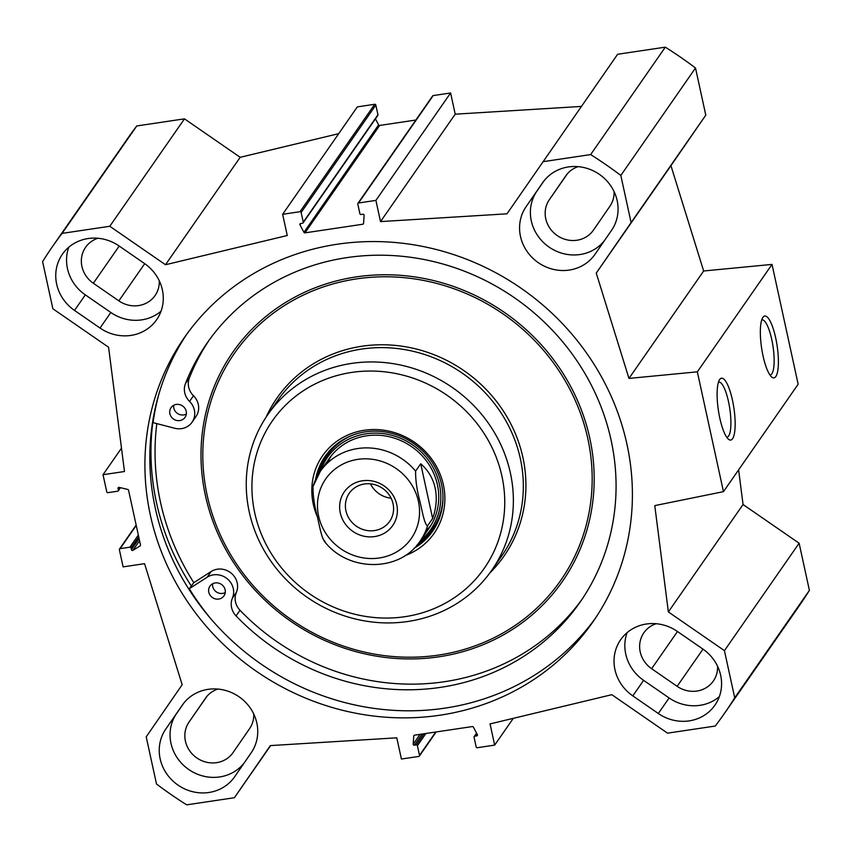 <?xml version="1.0" encoding="UTF-8"?>
<svg xmlns="http://www.w3.org/2000/svg" width="852" height="852" viewBox="0 0 852 852"><rect width="100%" height="100%" fill="white"/><g stroke="black" fill="none" stroke-linecap="round" stroke-linejoin="round"><path stroke-width="1.28" d="M578.188 166.651A26.785 25.059 -145.2 0 0 565.877 175.736A26.785 25.059 -145.2 0 0 565.824 175.8L549.359 199.666A26.785 25.059 -145.2 0 0 557.133 235.493A26.785 25.059 -145.2 0 0 593.397 230.178A26.785 25.059 -145.2 0 0 593.45 230.115L609.904 206.248A26.785 25.059 -145.2 0 0 614.079 191.604M217.856 689.066A26.785 25.059 -145.2 0 0 205.534 698.15A26.785 25.059 -145.2 0 0 205.492 698.214L189.027 722.081A26.785 25.059 -145.2 0 0 196.801 757.907A26.785 25.059 -145.2 0 0 233.065 752.593A26.785 25.059 -145.2 0 0 233.107 752.518L249.572 728.652A26.785 25.059 -145.2 0 0 253.747 714.019M97.895 238.251A26.785 25.059 -145.2 0 0 85.583 247.336A26.785 25.059 -145.2 0 0 93.347 283.258L118.854 300.863A26.785 25.059 -145.2 0 0 155.075 295.527A26.785 25.059 -145.2 0 0 159.292 280.819M542.926 161.699L590.638 154.585A409.098 382.686 34.8 0 1 620.82 175.427L631.098 222.574L596.251 273.098L628.968 378.416L697.341 371.834L723.465 491.657L798.154 384.231L772.029 264.408L703.656 270.989L670.939 165.671L705.786 115.148L695.509 68A409.098 382.686 -145.2 0 0 665.316 47.158L617.615 54.272L506.972 213.82L380.524 221.595L375.902 200.401L358.532 202.989A0.969 0.916 -145.2 0 0 357.797 204.043L359.906 213.724A0.969 0.916 -145.2 0 0 361.046 214.512L362.952 214.225A0.969 0.916 34.8 0 1 364.113 215.268L363.548 223.437A0.969 0.916 34.8 0 1 362.803 224.236L304.984 232.862A0.969 0.916 34.8 0 1 303.94 232.319L299.968 224.821A0.969 0.916 34.8 0 1 300.607 223.522L302.524 223.235A0.969 0.916 -145.2 0 0 303.259 222.17L301.139 212.489A0.969 0.916 -145.2 0 0 300.01 211.711L282.64 214.299L287.262 235.503L165.49 264.738L109.791 226.27L184.479 118.843L240.179 157.311L338.713 133.657M282.64 214.299L357.329 106.883L374.699 104.285A0.969 0.916 34.8 0 1 375.828 105.073L377.947 114.754A0.969 0.916 34.8 0 1 377.809 115.446L303.12 222.862M375.434 118.865L378.629 124.903A0.969 0.916 -145.2 0 0 379.672 125.436L415.861 120.036M357.936 203.351L432.624 95.935A0.969 0.916 34.8 0 1 433.221 95.562L450.591 92.974L455.213 114.179L581.362 106.425M723.465 491.657L654.773 505.609L668.362 611.938L724.434 650.64L734.712 697.799A409.098 382.686 34.8 0 1 724.551 713.252L799.24 605.825A409.098 382.686 -145.2 0 0 809.4 590.372L799.123 543.225L743.051 504.512L738.62 469.857M184.479 118.843L136.767 125.958A409.098 382.686 -145.2 0 0 127.449 138.748L52.76 246.175A409.098 382.686 34.8 0 1 62.079 233.384L109.791 226.27M68.799 247.197A41.886 39.181 -145.2 0 0 85.328 294.877L110.835 312.492A41.886 39.181 -145.2 0 0 161.039 311.214M100.025 328.041L74.518 310.426A41.886 39.181 34.8 0 1 62.377 254.269A41.886 39.181 34.8 0 1 119.003 245.919L144.51 263.534A41.886 39.181 34.8 0 1 156.651 319.692A41.886 39.181 34.8 0 1 100.025 328.041L110.835 312.492M543.938 180.944L536.941 191.093A41.886 39.181 -145.2 0 0 548.166 246.441A41.886 39.181 -145.2 0 0 604.515 240.52M526.121 206.642L542.586 182.775A41.886 39.181 34.8 0 1 542.671 182.658A41.886 39.181 34.8 0 1 599.361 174.362A41.886 39.181 34.8 0 1 611.523 230.37L595.058 254.237A41.886 39.181 34.8 0 1 594.984 254.343A41.886 39.181 34.8 0 1 538.283 262.65A41.886 39.181 34.8 0 1 526.121 206.642L536.941 191.093M251.191 752.785L234.726 776.651A41.886 39.181 34.8 0 1 234.651 776.758A41.886 39.181 34.8 0 1 177.951 785.065A41.886 39.181 34.8 0 1 165.789 729.056L182.253 705.19A41.886 39.181 34.8 0 1 182.328 705.073A41.886 39.181 34.8 0 1 239.029 696.776A41.886 39.181 34.8 0 1 251.191 752.785M183.606 703.358L176.598 713.507A41.886 39.181 -145.2 0 0 187.834 768.855A41.886 39.181 -145.2 0 0 244.183 762.934M632.802 695.892A41.886 39.181 34.8 0 1 620.661 639.724A41.886 39.181 34.8 0 1 677.287 631.385L702.793 648.99A41.886 39.181 34.8 0 1 714.945 705.158A41.886 39.181 34.8 0 1 658.308 713.497L632.802 695.892L643.611 680.343L669.118 697.948A41.886 39.181 -145.2 0 0 719.322 696.67M627.083 632.663A41.886 39.181 -145.2 0 0 643.611 680.343M656.178 623.717A26.785 25.059 -145.2 0 0 643.867 632.802A26.785 25.059 -145.2 0 0 651.631 668.713L677.138 686.329A26.785 25.059 -145.2 0 0 713.358 680.993A26.785 25.059 -145.2 0 0 717.576 666.285M270.638 745.575L234.385 797.728L186.684 804.842A409.098 382.686 34.8 0 1 156.491 784L146.214 736.852L182.168 684.72L144.563 563.683L123.114 566.878L119.376 549.71A0.969 0.916 34.8 0 1 120.111 548.656L129.898 547.197A0.969 0.916 34.8 0 1 131.038 547.974L131.41 549.7A0.969 0.916 -145.2 0 0 132.891 550.36L140.101 545.919A0.969 0.916 -145.2 0 0 140.495 544.982L128.546 490.219A0.969 0.916 -145.2 0 0 127.789 489.453L119.152 487.365A0.969 0.916 -145.2 0 0 118.045 488.409L118.417 490.145A0.969 0.916 34.8 0 1 117.693 491.199L107.895 492.658A0.969 0.916 34.8 0 1 106.766 491.881L103.017 474.713L124.477 471.518L108.587 347.243L52.877 308.775L42.6 261.628A409.098 382.686 34.8 0 1 52.76 246.175M234.385 797.728L270.34 745.596L396.787 737.821L401.409 759.025L418.779 756.438A0.969 0.916 -145.2 0 0 419.514 755.373L417.405 745.702A0.969 0.916 -145.2 0 0 416.266 744.914L414.36 745.202A0.969 0.916 34.8 0 1 413.199 744.158L413.763 735.99A0.969 0.916 34.8 0 1 414.509 735.18L472.327 726.564A0.969 0.916 34.8 0 1 473.371 727.097L477.344 734.594A0.969 0.916 34.8 0 1 476.705 735.904L474.788 736.192A0.969 0.916 -145.2 0 0 474.053 737.246L476.172 746.927A0.969 0.916 -145.2 0 0 477.301 747.715L494.671 745.117L490.049 723.923L611.821 694.689L667.521 733.157L715.233 726.042A409.098 382.686 34.8 0 0 724.551 713.252M150.378 515.236A248.869 232.809 34.8 0 1 184.32 337.648A248.869 232.809 34.8 0 1 521.552 288.572A248.869 232.809 34.8 0 1 592.992 621.779A248.869 232.809 34.8 0 1 344.485 710.77A248.869 232.809 34.8 0 1 150.378 515.236M154.074 413.827A251.872 235.61 -145.2 0 0 156.491 502.733A251.872 235.61 -145.2 0 0 191.231 585.899M595.41 618.222A248.869 232.809 34.8 0 1 347.19 703.166A248.869 232.809 34.8 0 1 155.288 508.165A248.869 232.809 34.8 0 1 186.812 334.133M761.731 319.915A27.871 6.986 -98.5 0 1 761.997 319.862A27.871 6.986 -98.5 0 1 772.423 342.823A27.871 6.986 -98.5 0 1 771.859 373.794A27.871 6.986 -98.5 0 1 770.219 374.986A27.871 6.986 -98.5 0 1 769.942 375.008M775.821 376.531A31.279 7.849 81.5 0 0 775.671 337.829A31.279 7.849 81.5 0 0 762.902 317.359A31.279 7.849 81.5 0 0 761.613 348.095A31.279 7.849 81.5 0 0 771.816 377.117A31.279 7.849 81.5 0 0 775.821 376.531M772.029 264.408L697.341 371.834M732.582 438.727A31.279 7.849 81.5 0 0 732.432 400.025A31.279 7.849 81.5 0 0 719.663 379.545A31.279 7.849 81.5 0 0 718.374 410.281A31.279 7.849 81.5 0 0 728.577 439.312A31.279 7.849 81.5 0 0 732.582 438.727M718.492 382.111A27.871 6.986 -98.5 0 1 718.758 382.047A27.871 6.986 -98.5 0 1 729.184 405.019A27.871 6.986 -98.5 0 1 728.62 435.99A27.871 6.986 -98.5 0 1 726.98 437.183A27.871 6.986 -98.5 0 1 726.703 437.204M165.49 264.738L240.179 157.311M380.524 221.595L455.213 114.179M375.902 200.401L450.591 92.974M665.316 47.158L590.638 154.585M494.671 745.117L513.287 718.342M695.509 68L620.82 175.427M705.786 115.148L631.098 222.574M670.939 165.671L596.251 273.098M703.656 270.989L628.968 378.416M743.051 504.512L668.362 611.938M799.123 543.225L724.434 650.64M809.4 590.372L734.712 697.799M121.485 448.152L103.017 474.713M136.767 125.958L62.079 233.384M374.571 530.562A24.612 23.025 34.8 0 1 349.639 519.39A24.612 23.025 34.8 0 1 349.288 493.223A24.612 23.025 34.8 0 1 382.633 488.377A24.612 23.025 34.8 0 1 389.694 521.317A24.612 23.025 34.8 0 1 374.571 530.562M374.592 536.579A29.479 27.573 -145.2 0 0 389.918 491.093A29.479 27.573 -145.2 0 0 341.024 498.388A29.479 27.573 -145.2 0 0 374.592 536.579M370.482 483.851A24.612 23.025 -145.2 0 0 391.111 498.186M324.953 541.148C321.918 540.211 319.362 525.024 317.242 516.301C314.303 505.3 312.897 495.342 313.025 486.428L320.299 471.39A60.875 56.946 34.8 0 1 415.606 471.135L420.718 463.786C428.173 470.251 432.976 478.313 435.148 487.983C437.204 497.696 436.373 507.867 432.646 518.506L427.534 525.854C424.509 524.907 421.953 509.73 419.823 501.008C416.894 490.007 415.488 480.049 415.606 471.135M432.646 518.506L420.718 463.786M218.719 599.062A8.52 7.977 34.8 0 1 210.082 595.197A8.52 7.977 34.8 0 1 209.965 586.133A8.52 7.977 34.8 0 1 221.509 584.451A8.52 7.977 34.8 0 1 223.959 595.857A8.52 7.977 34.8 0 1 218.719 599.062M212.617 583.78A8.52 7.977 -145.2 0 0 222.649 593.407A8.52 7.977 -145.2 0 0 225.237 592.555M179.804 420.568A8.52 7.977 34.8 0 1 171.167 416.703A8.52 7.977 34.8 0 1 171.05 407.639A8.52 7.977 34.8 0 1 182.594 405.957A8.52 7.977 34.8 0 1 185.044 417.363A8.52 7.977 34.8 0 1 179.804 420.568M173.701 405.286A8.52 7.977 -145.2 0 0 183.734 414.913A8.52 7.977 -145.2 0 0 186.322 414.061M156.811 423.604A247.655 231.669 -145.2 0 0 193.809 582.672L211.126 571.543A17.051 15.943 34.8 0 1 231.201 573.162A17.051 15.943 34.8 0 1 236.355 592.417A17.051 15.943 -145.2 0 0 239.998 610.256A227.079 212.414 -145.2 0 0 582.054 599.286M209.219 340.065A227.079 212.414 -145.2 0 0 189.357 377.99A17.051 15.943 -145.2 0 0 193.479 395.754A17.051 15.943 34.8 0 1 195.971 416.575L192.041 422.23A17.051 15.943 34.8 0 1 174.713 428.247L153.051 422.635A258.124 241.457 34.8 0 1 158.909 394.007M210.827 618.786A258.124 241.457 34.8 0 1 189.261 588.721L207.185 577.198A17.051 15.943 34.8 0 1 227.271 578.817A17.051 15.943 34.8 0 1 232.426 598.072A17.051 15.943 -145.2 0 0 236.068 615.9A227.079 212.414 -145.2 0 0 580.106 602.13A227.079 212.414 -145.2 0 0 514.928 298.093A227.079 212.414 -145.2 0 0 207.228 342.877A227.079 212.414 -145.2 0 0 185.427 383.645A17.051 15.943 -145.2 0 0 189.549 401.409A17.051 15.943 34.8 0 1 192.041 422.23M193.809 582.672L189.261 588.721M510.38 472.966A136.363 127.566 -145.2 0 0 404.008 365.827A136.363 127.566 -145.2 0 0 267.847 414.583A136.363 127.566 -145.2 0 0 306.986 597.167A136.363 127.566 -145.2 0 0 491.774 570.276A136.363 127.566 -145.2 0 0 510.38 472.966M501.913 476.13A129.057 120.728 -145.2 0 0 293.493 398.001A129.057 120.728 -145.2 0 0 339.607 609.531A129.057 120.728 -145.2 0 0 501.913 476.13M404.977 555.642A67.936 63.559 -145.2 0 0 443.391 484.852A67.936 63.559 -145.2 0 0 357.925 431.549A67.936 63.559 -145.2 0 0 317.349 516.77M414.125 548.241A65.508 61.28 -145.2 0 0 432.614 531.243A65.508 61.28 -145.2 0 0 441.549 484.5A65.508 61.28 -145.2 0 0 390.45 433.029A65.508 61.28 -145.2 0 0 325.049 456.448A65.508 61.28 -145.2 0 0 315.549 479.697M325.794 455.405A65.508 61.28 -145.2 0 0 317.253 476.3M416.713 545.461A65.508 61.28 -145.2 0 0 433.338 530.168M420.515 540.53A62.984 58.916 -145.2 0 0 439.451 484.405A62.984 58.916 -145.2 0 0 382.399 433.519A62.984 58.916 -145.2 0 0 320.544 471.028M424.221 534.215A60.875 56.946 -145.2 0 0 437.417 484.735A60.875 56.946 -145.2 0 0 385.903 436.064A60.875 56.946 -145.2 0 0 325.187 465.352M331.258 455.831A60.875 56.946 -145.2 0 0 327.722 462.817M425.712 530.945A60.875 56.946 -145.2 0 0 431.027 525.205M567.251 173.946L549.359 199.666M144.712 263.673L118.854 300.863M85.328 294.877L74.518 310.426M176.598 713.507L165.789 729.056M669.118 697.948L658.308 713.497M677.489 631.524L651.631 668.713M702.996 649.128L677.138 686.329M119.205 246.058L93.347 283.258M304.984 232.862L379.672 125.436M303.94 232.319L378.629 124.903M299.968 224.821L300.916 223.469M303.259 222.17L377.947 114.754M301.139 212.489L375.828 105.073M300.01 211.711L374.699 104.285M358.532 202.989L433.221 95.562M362.803 224.236L363.57 223.128M413.763 735.99L414.274 735.255M413.199 744.158L420.015 734.36M414.36 745.202L422.113 734.051M416.266 744.914L424.019 733.764M417.405 745.702L425.893 733.487M419.514 755.373L435.755 732.017M474.788 736.192L476.715 733.423M476.705 735.904L477.429 734.85M206.908 696.361L189.027 722.081M136.235 525.46L120.111 548.656M138.333 535.067L129.898 547.197M138.727 536.909L131.038 547.974M139.11 538.634L131.41 549.7M139.568 540.754L132.891 550.36M140.495 545.355L140.101 545.919M118.779 487.355L118.045 488.409M120.175 487.621L118.417 490.145M418.407 501.253A52.11 48.745 34.8 0 1 366.711 558.316A52.11 48.745 34.8 0 1 319.5 491.806A52.11 48.745 34.8 0 1 370.311 459.058A52.11 48.745 34.8 0 1 418.407 501.253M427.534 525.854A60.875 56.946 34.8 0 1 420.26 540.892L429.11 528.176M313.025 486.428A60.875 56.946 34.8 0 1 320.299 471.39L329.138 458.674M239.998 610.256L236.068 615.9M189.357 377.99L185.427 383.645M193.479 395.754L189.549 401.409M211.126 571.543L207.185 577.198M236.355 592.417L232.426 598.072M589.786 438.194A200.721 187.77 -145.2 0 0 265.643 316.688A200.721 187.77 -145.2 0 0 337.371 645.667A200.721 187.77 -145.2 0 0 589.786 438.194M587.816 438.631A198.772 185.949 -145.2 0 0 266.814 318.297A198.772 185.949 -145.2 0 0 337.85 644.08A198.772 185.949 -145.2 0 0 587.816 438.631M489.889 572.917A138.312 129.387 -145.2 0 0 522.883 457.386A138.312 129.387 -145.2 0 0 403.603 346.455A138.312 129.387 -145.2 0 0 266.026 417.278M491.774 570.276L501.732 555.951A136.363 127.566 -145.2 0 0 520.338 458.642A136.363 127.566 -145.2 0 0 413.965 351.503A136.363 127.566 -145.2 0 0 277.805 400.27L267.847 414.583M329.128 451.251A65.263 61.056 -145.2 0 0 317.636 475.618M417.224 544.865A65.263 61.056 -145.2 0 0 436.064 525.599M352.866 435.052A64.198 60.055 -145.2 0 0 319.234 472.966M419.152 542.436A64.198 60.055 -145.2 0 0 442.987 497.706M419.376 756.065L436.139 731.964M474.191 736.554L476.566 733.135M136.15 525.077L119.504 549.018M120.473 487.685L118.29 490.837M324.122 540.956C347.51 572.246 399.971 572.544 420.26 540.892"/></g></svg>
